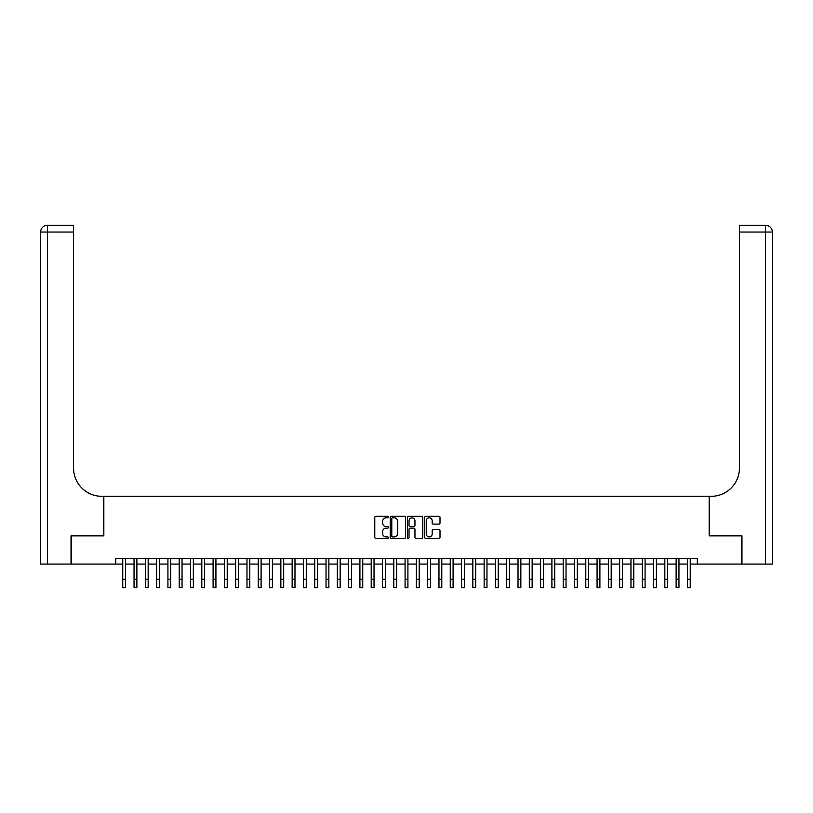 <?xml version="1.0" encoding="UTF-8"?>
<svg xmlns="http://www.w3.org/2000/svg" width="813" height="813" viewBox="0 0 813 813"><rect width="100%" height="100%" fill="white"/><g stroke="black" fill="none" stroke-linecap="round" stroke-linejoin="round"><path stroke-width="1.22" d="M388.431 517.058A0.772 0.772 0 0 0 387.659 516.285L375.88 516.285A1.108 1.108 0 0 0 374.773 517.393L374.773 537.342A1.108 1.108 0 0 0 375.88 538.45L387.659 538.45A0.772 0.772 0 0 0 388.431 537.678A0.772 0.772 0 0 0 387.659 536.905L386.134 536.905A3.547 3.547 0 0 1 382.588 533.358L382.588 531.692A3.547 3.547 0 0 1 386.134 528.145L387.659 528.145A0.772 0.772 0 0 0 388.431 527.373A0.772 0.772 0 0 0 387.659 526.59L386.134 526.59A3.547 3.547 0 0 1 382.588 523.044L382.588 521.377A3.547 3.547 0 0 1 386.134 517.83L387.659 517.83A0.772 0.772 0 0 0 388.431 517.058M438.898 524.1A1.108 1.108 0 0 0 440.006 522.993L440.006 517.393A1.108 1.108 0 0 0 438.898 516.285L425.819 516.285A1.108 1.108 0 0 0 424.711 517.393L424.711 537.342A1.108 1.108 0 0 0 425.819 538.45L438.898 538.45A1.108 1.108 0 0 0 440.006 537.342L440.006 530.584A1.108 1.108 0 0 0 438.898 529.476L433.299 529.476A1.108 1.108 0 0 0 432.191 530.584L432.191 533.938A2.967 2.967 0 0 1 429.223 536.905A2.967 2.967 0 0 1 426.256 533.938L426.256 520.798A2.967 2.967 0 0 1 429.223 517.83A2.967 2.967 0 0 1 432.191 520.798L432.191 522.993A1.108 1.108 0 0 0 433.299 524.1L438.898 524.1M115.69 564.07L71.371 564.07L71.371 535.838L103.84 535.838L103.84 496.306L709.16 496.306L709.16 535.838L741.629 535.838L741.629 564.07L697.31 564.07L697.31 558.429L115.69 558.429L115.69 564.07L122.753 564.07M405.535 517.393A1.108 1.108 0 0 0 404.417 516.285L391.338 516.285A1.108 1.108 0 0 0 390.23 517.393L390.23 537.342A1.108 1.108 0 0 0 391.338 538.45L404.417 538.45A1.108 1.108 0 0 0 405.535 537.342L405.535 517.393M408.583 516.285L421.662 516.285A1.108 1.108 0 0 1 422.77 517.393L422.77 537.342A1.108 1.108 0 0 1 421.662 538.45L416.063 538.45A1.108 1.108 0 0 1 414.955 537.342L414.955 529.253A1.108 1.108 0 0 0 413.847 528.145L410.128 528.145A1.108 1.108 0 0 0 409.02 529.253L409.02 537.678A0.772 0.772 0 0 1 408.248 538.45A0.772 0.772 0 0 1 407.465 537.678L407.465 517.393A1.108 1.108 0 0 1 408.583 516.285M125.578 564.07L134.043 564.07M136.869 564.07L145.344 564.07M148.159 564.07L156.635 564.07M159.46 564.07L167.925 564.07M170.75 564.07L179.216 564.07M182.041 564.07L190.516 564.07M193.342 564.07L201.807 564.07M204.632 564.07L213.097 564.07M215.923 564.07L224.398 564.07M227.213 564.07L235.689 564.07M238.514 564.07L246.979 564.07M249.804 564.07L258.27 564.07M261.095 564.07L269.57 564.07M272.396 564.07L280.861 564.07M283.686 564.07L292.152 564.07M294.977 564.07L303.452 564.07M306.267 564.07L314.743 564.07M317.568 564.07L326.033 564.07M328.859 564.07L337.324 564.07M340.149 564.07L348.625 564.07M351.44 564.07L359.915 564.07M362.74 564.07L371.206 564.07M374.031 564.07L382.506 564.07M385.321 564.07L393.797 564.07M396.622 564.07L405.087 564.07M407.913 564.07L416.378 564.07M419.203 564.07L427.679 564.07M430.494 564.07L438.969 564.07M441.794 564.07L450.26 564.07M453.085 564.07L461.56 564.07M464.375 564.07L472.851 564.07M475.676 564.07L484.142 564.07M486.967 564.07L495.432 564.07M498.257 564.07L506.733 564.07M509.548 564.07L518.023 564.07M520.848 564.07L529.314 564.07M532.139 564.07L540.604 564.07M543.43 564.07L551.905 564.07M554.73 564.07L563.196 564.07M566.021 564.07L574.486 564.07M577.311 564.07L585.787 564.07M588.602 564.07L597.077 564.07M599.903 564.07L608.368 564.07M611.193 564.07L619.658 564.07M622.484 564.07L630.959 564.07M633.784 564.07L642.25 564.07M645.075 564.07L653.54 564.07M656.365 564.07L664.841 564.07M667.656 564.07L676.131 564.07M678.957 564.07L687.422 564.07M690.247 564.07L697.31 564.07M392.557 517.83A0.772 0.772 0 0 0 391.785 518.613L391.785 536.123A0.772 0.772 0 0 0 392.557 536.905L394.163 536.905A3.547 3.547 0 0 0 397.72 533.358L397.72 521.377A3.547 3.547 0 0 0 394.163 517.83L392.557 517.83M414.955 520.859A2.967 2.967 0 0 0 411.988 517.891A2.967 2.967 0 0 0 409.02 520.859L409.02 525.483A1.108 1.108 0 0 0 410.128 526.59L413.847 526.59A1.108 1.108 0 0 0 414.955 525.483L414.955 520.859M122.753 579.263L125.578 579.263L125.578 587.728L122.753 587.728L122.753 558.429M125.578 579.263L125.578 558.429M71.026 535.838L103.729 535.838L103.729 496.306L101.808 496.306A28.231 28.231 0 0 1 73.566 468.075L73.566 232.04L47.428 232.04L47.428 564.07L71.026 564.07L71.026 535.838M47.428 564.07L40.65 564.07L40.65 232.04A6.778 6.778 0 0 1 47.428 225.272L73.566 225.272L73.566 232.04M73.566 225.272L47.428 225.272A6.778 6.778 0 0 0 40.65 232.04L47.428 232.04L47.428 225.272M101.808 496.306A28.231 28.231 0 0 1 73.566 468.075M741.974 535.838L709.271 535.838L709.271 496.306L711.192 496.306A28.231 28.231 0 0 0 739.434 468.075L739.434 225.272L765.572 225.272A6.778 6.778 0 0 1 772.35 232.04L772.35 564.07L741.974 564.07L741.974 535.838M711.192 496.306A28.231 28.231 0 0 0 739.434 468.075M765.572 564.07L765.572 232.04L772.35 232.04A6.778 6.778 0 0 0 765.572 225.272L765.572 232.04L739.434 232.04M134.043 587.728L136.869 587.728L134.043 587.728L134.043 558.429M136.869 587.728L136.869 558.429M145.344 587.728L148.159 587.728L145.344 587.728L145.344 558.429M148.159 587.728L148.159 558.429M156.635 587.728L159.46 587.728L156.635 587.728L156.635 558.429M159.46 587.728L159.46 558.429M167.925 587.728L170.75 587.728L167.925 587.728L167.925 558.429M170.75 587.728L170.75 558.429M179.216 587.728L182.041 587.728L179.216 587.728L179.216 558.429M182.041 587.728L182.041 558.429M190.516 587.728L193.342 587.728L190.516 587.728L190.516 558.429M193.342 587.728L193.342 558.429M201.807 587.728L204.632 587.728L201.807 587.728L201.807 558.429M204.632 587.728L204.632 558.429M213.097 587.728L215.923 587.728L213.097 587.728L213.097 558.429M215.923 587.728L215.923 558.429M224.398 587.728L227.213 587.728L224.398 587.728L224.398 558.429M227.213 587.728L227.213 558.429M235.689 587.728L238.514 587.728L235.689 587.728L235.689 558.429M238.514 587.728L238.514 558.429M246.979 587.728L249.804 587.728L246.979 587.728L246.979 558.429M249.804 587.728L249.804 558.429M258.27 587.728L261.095 587.728L258.27 587.728L258.27 558.429M261.095 587.728L261.095 558.429M269.57 587.728L272.396 587.728L269.57 587.728L269.57 558.429M272.396 587.728L272.396 558.429M280.861 587.728L283.686 587.728L280.861 587.728L280.861 558.429M283.686 587.728L283.686 558.429M292.152 587.728L294.977 587.728L292.152 587.728L292.152 558.429M294.977 587.728L294.977 558.429M303.452 587.728L306.267 587.728L303.452 587.728L303.452 558.429M306.267 587.728L306.267 558.429M314.743 587.728L317.568 587.728L314.743 587.728L314.743 558.429M317.568 587.728L317.568 558.429M326.033 587.728L328.859 587.728L326.033 587.728L326.033 558.429M328.859 587.728L328.859 558.429M337.324 587.728L340.149 587.728L337.324 587.728L337.324 558.429M340.149 587.728L340.149 558.429M348.625 587.728L351.44 587.728L348.625 587.728L348.625 558.429M351.44 587.728L351.44 558.429M359.915 587.728L362.74 587.728L359.915 587.728L359.915 558.429M362.74 587.728L362.74 558.429M371.206 587.728L374.031 587.728L371.206 587.728L371.206 558.429M374.031 587.728L374.031 558.429M382.506 587.728L385.321 587.728L382.506 587.728L382.506 558.429M385.321 587.728L385.321 558.429M393.797 587.728L396.622 587.728L393.797 587.728L393.797 558.429M396.622 587.728L396.622 558.429M405.087 587.728L407.913 587.728L405.087 587.728L405.087 558.429M407.913 587.728L407.913 558.429M416.378 587.728L419.203 587.728L416.378 587.728L416.378 558.429M419.203 587.728L419.203 558.429M427.679 587.728L430.494 587.728L427.679 587.728L427.679 558.429M430.494 587.728L430.494 558.429M438.969 587.728L441.794 587.728L438.969 587.728L438.969 558.429M441.794 587.728L441.794 558.429M450.26 587.728L453.085 587.728L450.26 587.728L450.26 558.429M453.085 587.728L453.085 558.429M461.56 587.728L464.375 587.728L461.56 587.728L461.56 558.429M464.375 587.728L464.375 558.429M472.851 587.728L475.676 587.728L472.851 587.728L472.851 558.429M475.676 587.728L475.676 558.429M484.142 587.728L486.967 587.728L484.142 587.728L484.142 558.429M486.967 587.728L486.967 558.429M495.432 587.728L498.257 587.728L495.432 587.728L495.432 558.429M498.257 587.728L498.257 558.429M506.733 587.728L509.548 587.728L506.733 587.728L506.733 558.429M509.548 587.728L509.548 558.429M518.023 587.728L520.848 587.728L518.023 587.728L518.023 558.429M520.848 587.728L520.848 558.429M529.314 587.728L532.139 587.728L529.314 587.728L529.314 558.429M532.139 587.728L532.139 558.429M540.604 587.728L543.43 587.728L540.604 587.728L540.604 558.429M543.43 587.728L543.43 558.429M551.905 587.728L554.73 587.728L551.905 587.728L551.905 558.429M554.73 587.728L554.73 558.429M563.196 587.728L566.021 587.728L563.196 587.728L563.196 558.429M566.021 587.728L566.021 558.429M574.486 587.728L577.311 587.728L574.486 587.728L574.486 558.429M577.311 587.728L577.311 558.429M585.787 587.728L588.602 587.728L585.787 587.728L585.787 558.429M588.602 587.728L588.602 558.429M597.077 587.728L599.903 587.728L597.077 587.728L597.077 558.429M599.903 587.728L599.903 558.429M608.368 587.728L611.193 587.728L608.368 587.728L608.368 558.429M611.193 587.728L611.193 558.429M619.658 587.728L622.484 587.728L619.658 587.728L619.658 558.429M622.484 587.728L622.484 558.429M630.959 587.728L633.784 587.728L630.959 587.728L630.959 558.429M633.784 587.728L633.784 558.429M642.25 587.728L645.075 587.728L642.25 587.728L642.25 558.429M645.075 587.728L645.075 558.429M653.54 587.728L656.365 587.728L653.54 587.728L653.54 558.429M656.365 587.728L656.365 558.429M664.841 587.728L667.656 587.728L664.841 587.728L664.841 558.429M667.656 587.728L667.656 558.429M676.131 587.728L678.957 587.728L676.131 587.728L676.131 558.429M678.957 587.728L678.957 558.429M687.422 587.728L690.247 587.728L687.422 587.728L687.422 558.429M690.247 587.728L690.247 558.429M134.043 579.263L136.869 579.263M145.344 579.263L148.159 579.263M156.635 579.263L159.46 579.263M167.925 579.263L170.75 579.263M179.216 579.263L182.041 579.263M190.516 579.263L193.342 579.263M201.807 579.263L204.632 579.263M213.097 579.263L215.923 579.263M224.398 579.263L227.213 579.263M235.689 579.263L238.514 579.263M246.979 579.263L249.804 579.263M258.27 579.263L261.095 579.263M269.57 579.263L272.396 579.263M280.861 579.263L283.686 579.263M292.152 579.263L294.977 579.263M303.452 579.263L306.267 579.263M314.743 579.263L317.568 579.263M326.033 579.263L328.859 579.263M337.324 579.263L340.149 579.263M348.625 579.263L351.44 579.263M359.915 579.263L362.74 579.263M371.206 579.263L374.031 579.263M382.506 579.263L385.321 579.263M393.797 579.263L396.622 579.263M405.087 579.263L407.913 579.263M416.378 579.263L419.203 579.263M427.679 579.263L430.494 579.263M438.969 579.263L441.794 579.263M450.26 579.263L453.085 579.263M461.56 579.263L464.375 579.263M472.851 579.263L475.676 579.263M484.142 579.263L486.967 579.263M495.432 579.263L498.257 579.263M506.733 579.263L509.548 579.263M518.023 579.263L520.848 579.263M529.314 579.263L532.139 579.263M540.604 579.263L543.43 579.263M551.905 579.263L554.73 579.263M563.196 579.263L566.021 579.263M574.486 579.263L577.311 579.263M585.787 579.263L588.602 579.263M597.077 579.263L599.903 579.263M608.368 579.263L611.193 579.263M619.658 579.263L622.484 579.263M630.959 579.263L633.784 579.263M642.25 579.263L645.075 579.263M653.54 579.263L656.365 579.263M664.841 579.263L667.656 579.263M676.131 579.263L678.957 579.263M687.422 579.263L690.247 579.263"/></g></svg>
